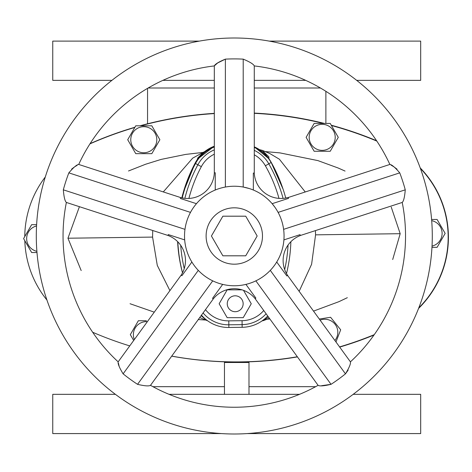<?xml version="1.0" encoding="UTF-8"?>
<svg xmlns="http://www.w3.org/2000/svg" width="472" height="472" viewBox="0 0 472 472"><rect width="100%" height="100%" fill="white"/><g stroke="black" fill="none" stroke-linecap="round" stroke-linejoin="round"><path stroke-width="0.71" d="M235.982 295.844A7.947 7.947 0 0 1 243.109 304.534A7.947 7.947 0 0 1 234.419 311.662A7.947 7.947 0 0 1 227.292 302.971A7.947 7.947 0 0 1 235.982 295.844A7.947 7.947 0 0 1 243.109 304.534A7.947 7.947 0 0 1 234.419 311.662A7.947 7.947 0 0 1 227.292 302.971A7.947 7.947 0 0 1 235.982 295.844M243.517 290.345L251.257 303.756L243.227 317.662L227.168 317.662L219.138 303.756L227.168 289.843L242.024 289.843M339.757 332.188L340.684 329.798L330.595 317.278L319.314 319.037L330.595 317.278L340.684 329.798L335.976 341.964M438.394 221.698L437.113 219.474L431.603 219.474L437.113 219.474L445.155 233.398L437.113 247.322L431.968 247.322L437.113 247.322L438.382 245.127M443.869 235.622L445.155 233.398L443.881 231.203M322.193 123.422L330.235 123.422L338.271 137.346L330.235 151.27L314.157 151.27L306.116 137.346L314.157 123.422L322.193 123.422M331.515 125.64L330.235 123.422L314.157 123.422L306.116 137.346L314.157 151.27L330.235 151.27L331.503 149.069M336.99 139.565L338.271 137.346L337.002 135.145M90.099 143.635A362.543 362.543 0 0 1 134.915 127.251A362.543 362.543 0 0 0 90.099 143.635M140.007 125.8A362.543 362.543 0 0 1 214.317 113.357A362.543 362.543 0 0 0 140.007 125.8M254.272 113.091A362.543 362.543 0 0 1 324.376 123.422A362.543 362.543 0 0 0 254.272 113.091M331.267 125.21A362.543 362.543 0 0 1 376.585 140.733A362.543 362.543 0 0 0 331.267 125.21M420.222 167.92A99.586 99.586 0 0 1 418.57 308.428A99.586 99.586 0 0 0 420.222 167.92M171.696 356.148A362.543 362.543 0 0 0 297.443 356.903M339.698 347.091A362.543 362.543 0 0 0 373.995 335.031M325.881 123.422L325.881 91.308M147.553 123.8L147.553 88.352M247.175 433.579L420.688 433.579L420.688 394.332L353.18 394.332M299.519 394.332L169.065 394.332M115.404 394.332L52.752 394.332L52.752 433.579L221.409 433.579M293.448 433.579L301.649 433.579M171.79 433.579L179.985 433.579M356.679 80.358L420.688 80.358L420.688 41.111L269.241 41.111M199.343 41.111L52.752 41.111L52.752 80.358L111.905 80.358M305.703 80.358L254.272 80.358L305.703 80.358M214.317 80.358L162.887 80.358L214.317 80.358M248.986 361.817L248.986 362.49L224.454 362.49L224.454 394.332M248.986 362.49L248.986 394.332M224.454 362.49L224.454 361.817M283.005 188.983A151.005 151.005 0 0 0 270.881 161.784A35.559 35.559 0 0 0 254.272 146.833L268.928 158.739L270.881 161.784L283.035 189.077M204.86 151.482L203.408 152.238L197.591 158.214L197.603 159.076L214.317 146.22A35.559 35.559 0 0 0 195.308 162.793A151.005 151.005 0 0 0 181.838 197.851M179.201 257.104L177.619 241.623A151.005 151.005 0 0 0 182.499 272.84M199.739 317.556L206.86 320.5L201.096 315.679M207.692 320.836L206.86 320.5M152.721 230.501L152.58 237.091L157.282 265.394L169.914 290.622M183.272 192.476L195.308 162.793L196.889 160.126M163.288 191.921L192.688 158.138L203.408 152.238M79.42 206.683L67.95 238.218L81.19 270.568M392.698 259.523L400.191 233.693L391.247 207.102M299.159 291.289L311.603 264.279L315.567 234.844L315.42 230.649M305.231 191.945L279.389 159.206L269.671 153.459L262.214 150.326L268.904 156.875L268.928 158.739M259.452 149.642L262.214 150.326M268.409 316.948L263.771 320.482L261.948 320.972M376.833 141.099A362.726 362.726 0 0 0 331.438 125.511A362.726 362.726 0 0 1 376.833 141.099M323.349 123.422A362.726 362.726 0 0 0 254.272 113.327A362.726 362.726 0 0 1 323.349 123.422M214.317 113.581A362.726 362.726 0 0 0 140.703 125.8A362.726 362.726 0 0 1 214.317 113.581M134.785 127.481A362.726 362.726 0 0 0 89.951 143.86A362.726 362.726 0 0 1 134.785 127.481M45.294 176.982A99.35 99.35 0 0 0 24.762 236.584A99.35 99.35 0 0 1 45.294 176.982M24.809 240.696A99.35 99.35 0 0 0 46.94 300.044A99.35 99.35 0 0 1 24.809 240.696M92.665 332.253A362.726 362.726 0 0 0 129.747 345.905M171.72 356.112A362.726 362.726 0 0 0 297.325 356.749M339.569 346.908A362.726 362.726 0 0 0 374.255 334.666M418.788 307.862A99.35 99.35 0 0 0 420.416 168.469A99.35 99.35 0 0 1 418.788 307.862M278.987 198.387A144.397 144.397 0 0 0 265.376 165.766A28.993 28.993 0 0 0 254.272 154.781M205.485 309.644A28.993 28.993 0 0 0 228.784 320.866L242.065 320.689A28.993 28.993 0 0 0 263.736 310.517M214.317 154.185A28.993 28.993 0 0 0 201.343 166.622A144.397 144.397 0 0 0 188.906 198.441M254.272 147.423A35.601 35.601 0 0 1 271.123 162.498A151.005 151.005 0 0 1 285.749 198.039M267.712 315.986A35.601 35.601 0 0 1 242.154 327.303L228.873 327.479A35.601 35.601 0 0 1 201.467 315.166M182.528 272.781A151.005 151.005 0 0 1 177.826 241.829M182.21 197.933A151.005 151.005 0 0 1 195.514 163.507A35.601 35.601 0 0 1 214.317 146.999M290.864 241.711A151.005 151.005 0 0 1 286.498 273.571M143.789 125.8L151.831 125.8L159.872 139.73L151.831 153.654L135.753 153.654L127.711 139.73L135.753 125.8L143.789 125.8M151.831 153.654L159.872 139.73L151.831 125.8L135.753 125.8L127.711 139.73L135.753 153.654L151.831 153.654M36.621 224.672L31.642 224.672L36.621 224.672M31.642 224.672L23.6 238.596L31.642 224.672M23.6 238.596L31.642 252.52L23.6 238.596M31.642 252.52L36.987 252.52L31.642 252.52M146.391 320.73L138.355 320.73L146.391 320.73M138.355 320.73L130.313 334.654L138.355 320.73M130.313 334.654L133.682 340.489L130.313 334.654M255.122 298.658L318.098 385.335A171.242 171.242 0 0 1 150.491 385.335L213.291 298.894A26.756 26.756 0 0 1 255.122 298.658L255.883 298.109L245.918 284.392A49.766 49.766 0 0 0 284.061 235.552M119.115 366.178L118.419 363.151M181.136 275.176L118.165 361.847A171.242 171.242 0 0 1 66.369 202.447L167.985 235.463A26.756 26.756 0 0 1 181.136 275.176L181.897 275.725L191.868 262.019A49.766 49.766 0 0 0 194.293 265.612M71.602 169.129L74.157 167.171M75.148 166.522L77.137 165.324M180.611 197.55L180.322 198.447L196.446 203.686A49.766 49.766 0 0 1 215.256 190.021L215.256 172.776L214.317 172.776A26.756 26.756 0 0 1 180.611 197.55L78.718 164.445A171.242 171.242 0 0 1 214.317 65.927L215.12 65.177M215.309 65L217.492 63.095M217.669 62.947L225.374 59.13C218.725 61.915 215.037 64.18 214.317 65.927L214.317 172.776L215.256 172.776M234.295 433.998A197.998 197.998 0 0 1 36.297 236A197.998 197.998 0 0 1 234.295 38.002A197.998 197.998 0 0 1 432.293 236A197.998 197.998 0 0 1 234.295 433.998M219.332 188.535A49.766 49.766 0 0 0 219.327 188.535A49.766 49.766 0 0 1 225.374 187.036L225.374 59.13A177.094 177.094 0 0 1 243.21 59.13C249.859 61.909 253.547 64.174 254.272 65.927A171.242 171.242 0 0 1 389.866 164.445L288.262 197.497M391.034 165.088L393.719 166.699M393.731 166.704L397.041 169.177M300.31 235.516L402.215 202.447A171.242 171.242 0 0 1 350.425 361.847L287.59 275.43M348.141 370.119L345.469 373.848C349.215 367.682 350.867 363.688 350.425 361.847M318.098 385.335C319.709 386.326 324.022 385.99 331.037 384.332L321.597 385.707M300.322 235.552L300.033 234.661L283.908 239.888A49.766 49.766 0 0 1 276.722 262.007L286.858 275.961L287.619 275.406A26.756 26.756 0 0 1 300.322 235.552L300.216 235.227M255.859 280.852L331.037 384.332A177.094 177.094 0 0 0 345.469 373.848L270.291 270.368M402.215 202.447C403.654 201.219 404.669 197.013 405.259 189.827A177.094 177.094 0 0 0 399.749 172.864C395.046 167.395 391.748 164.586 389.866 164.445M254.272 65.927L254.272 173.065L253.334 173.065L253.334 190.021A49.766 49.766 0 0 0 243.21 187.036L249.251 188.535M405.259 189.827L283.613 229.351A49.766 49.766 0 0 0 283.613 229.351A49.766 49.766 0 0 0 272.143 203.686L288.539 198.352L288.25 197.461A26.756 26.756 0 0 1 254.272 173.065M274.816 207.108L272.143 203.686A49.766 49.766 0 0 0 253.334 190.021M245.918 284.392A49.766 49.766 0 0 1 234.295 285.767A49.766 49.766 0 0 0 284.061 236A49.766 49.766 0 0 0 234.295 186.233A49.766 49.766 0 0 0 184.528 236A49.766 49.766 0 0 0 234.295 285.767M196.446 203.686A49.766 49.766 0 0 0 193.774 207.108M118.165 361.847C117.723 363.682 119.369 367.682 123.115 373.848A177.094 177.094 0 0 0 137.547 384.332L212.73 280.852A49.766 49.766 0 0 0 218.495 283.194L218.501 283.194M78.718 164.445C76.836 164.592 73.538 167.395 68.841 172.864A177.094 177.094 0 0 0 63.325 189.827C63.921 197.019 64.935 201.219 66.369 202.447M137.547 384.332C144.574 385.99 148.892 386.326 150.491 385.335M63.325 189.827L184.971 229.351A49.766 49.766 0 0 1 190.487 212.388L68.841 172.864M191.868 262.019L191.862 262.007A49.766 49.766 0 0 1 184.682 239.9L168.28 234.572L167.985 235.463M212.73 280.852A49.766 49.766 0 0 1 198.299 270.368L123.115 373.848M234.295 264.184A28.184 28.184 0 0 0 262.479 236A28.184 28.184 0 0 0 234.295 207.816A28.184 28.184 0 0 0 206.111 236A28.184 28.184 0 0 0 234.295 264.184M222.672 284.392L212.536 298.345L213.291 298.894M399.749 172.864L278.102 212.388M245.729 255.806L257.163 236L245.729 216.194L222.861 216.194L211.427 236L222.861 255.806L245.729 255.806M320.11 320.122A13.021 13.021 0 0 1 334.902 340.483M431.697 220.642A13.021 13.021 0 0 1 432.033 246.083M322.193 124.325A13.021 13.021 0 0 1 335.214 137.346A13.021 13.021 0 0 1 322.193 150.367A13.021 13.021 0 0 1 309.172 137.346A13.021 13.021 0 0 1 322.193 124.325M152.934 386.68L224.454 386.68M248.986 386.68L315.656 386.68M320.447 88.01L254.272 88.01M214.317 88.01L148.137 88.01M400.191 233.693L315.567 234.844M67.95 238.218L152.58 237.091M265.376 165.766L268.804 163.819A148.332 148.332 0 0 1 283.076 198.382M254.272 150.356A32.934 32.934 0 0 1 268.804 163.819L271.123 162.498M266.114 313.78A32.934 32.934 0 0 1 242.118 324.63L228.837 324.807L228.873 327.479M228.784 320.866L228.837 324.807A32.934 32.934 0 0 1 203.084 312.942M184.245 268.597A148.332 148.332 0 0 1 180.705 245.31M184.865 198.334A148.332 148.332 0 0 1 197.868 164.763L195.514 163.507M201.343 166.622L197.868 164.763A32.934 32.934 0 0 1 214.317 149.872M288.056 245.056A148.332 148.332 0 0 1 284.693 269.6M242.065 320.689L242.154 327.303M143.789 126.702A13.021 13.021 0 0 1 156.81 139.73A13.021 13.021 0 0 1 143.789 152.751A13.021 13.021 0 0 1 130.768 139.73A13.021 13.021 0 0 1 143.789 126.702M36.887 251.316A13.021 13.021 0 0 1 36.55 225.958M134.343 339.586A13.021 13.021 0 0 1 147.358 321.668M243.21 59.13L243.21 187.036M266.957 319.237L269.86 318.948M313.55 311.101L338.967 301.655L347.327 297.69M205.857 320.046L198.269 319.568M154.267 312.157L130.042 303.726M203.119 152.415L185.744 154.397L161.212 159.388L145.582 164.25L128.496 170.988M265.105 151.571L279.955 152.893L317.886 160.598L338.147 168.002L345.067 171.07M263.771 320.482L269.394 318.299"/></g></svg>
